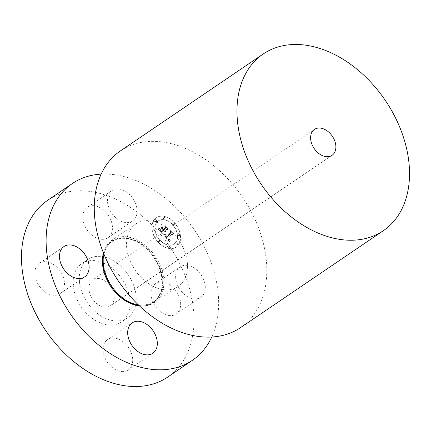 <?xml version="1.0" encoding="UTF-8"?>
<svg xmlns="http://www.w3.org/2000/svg" width="431" height="431" viewBox="0 0 431 431"><rect width="100%" height="100%" fill="white"/><g stroke="black" fill="none" stroke-linecap="round" stroke-linejoin="round"><path stroke-width="0.32" stroke-dasharray="2.15 1.62" d="M178.87 287.838A18.361 12.871 55.8 0 0 200.781 297.304A18.361 12.871 55.8 0 0 202.064 276.384A18.361 12.871 55.8 0 0 180.153 266.918A18.361 12.871 55.8 0 0 178.87 287.838M155.526 283.636A18.361 12.871 -124.2 0 0 154.239 304.555A18.361 12.871 55.8 0 0 176.15 314.021A18.361 12.871 55.8 0 0 177.437 293.107A18.361 12.871 -124.2 0 0 155.526 283.636L180.153 266.918M47.744 200.248A106.84 74.886 -124.2 0 1 135.496 210.878A106.84 74.886 -124.2 0 1 167.756 377.039M116.909 262.975A35.267 24.718 -124.2 0 1 127.56 317.819A35.267 24.718 -124.2 0 1 98.591 314.312A35.267 24.718 -124.2 0 1 87.946 259.467A35.267 24.718 -124.2 0 1 116.909 262.975M127.107 370.606A18.361 12.871 -124.2 0 1 106.737 361.27A18.361 12.871 -124.2 0 1 107.556 339.59A18.361 12.871 -124.2 0 1 108.639 338.96A18.361 12.871 -124.2 0 1 129.009 348.296A18.361 12.871 -124.2 0 1 128.185 369.976A18.361 12.871 -124.2 0 1 127.107 370.606M38.068 284.185A18.361 12.871 -124.2 0 1 39.35 263.266A18.361 12.871 -124.2 0 1 61.261 272.731A18.361 12.871 -124.2 0 1 59.979 293.651A18.361 12.871 -124.2 0 1 38.068 284.185M88.398 206.686A18.361 12.871 -124.2 0 1 108.768 216.023A18.361 12.871 -124.2 0 1 107.944 237.696A18.361 12.871 -124.2 0 1 106.866 238.327A18.361 12.871 -124.2 0 1 86.496 228.99A18.361 12.871 -124.2 0 1 87.315 207.311A18.361 12.871 -124.2 0 1 88.398 206.686M101.172 174.135A106.84 74.886 -124.2 0 1 160.127 194.16A106.84 74.886 -124.2 0 1 211.75 337.026M139.062 305.52A37.772 26.474 55.8 0 0 154.6 302.492A37.772 26.474 55.8 0 0 143.2 243.752A37.772 26.474 55.8 0 0 112.173 239.992A37.772 26.474 55.8 0 0 103.629 253.315M166.819 227.713A37.772 26.474 -124.2 0 1 178.218 286.459A37.772 26.474 -124.2 0 1 147.197 282.698A37.772 26.474 -124.2 0 1 135.792 223.958A37.772 26.474 -124.2 0 1 166.819 227.713M240.546 327.63A106.84 74.886 55.8 0 0 208.286 161.469A106.84 74.886 55.8 0 0 120.535 150.834M105.66 281.432A15.651 10.969 -124.2 0 1 110.384 305.773A15.651 10.969 -124.2 0 1 97.53 304.216A15.651 10.969 -124.2 0 1 92.805 279.875A15.651 10.969 -124.2 0 1 105.66 281.432M92.433 318.493A35.267 24.718 -124.2 0 1 81.788 263.648A35.267 24.718 -124.2 0 1 110.751 267.155A35.267 24.718 -124.2 0 1 121.402 322A35.267 24.718 -124.2 0 1 92.433 318.493M131.493 221.609A18.361 12.871 55.8 0 0 132.57 220.979A18.361 12.871 55.8 0 0 133.394 199.3A18.361 12.871 55.8 0 0 113.024 189.963A18.361 12.871 55.8 0 0 111.947 190.594A18.361 12.871 55.8 0 0 111.123 212.273A18.361 12.871 55.8 0 0 131.493 221.609M154.584 219.255A17.736 12.434 -124.2 0 1 156.334 217.687A17.736 12.434 -124.2 0 1 175.6 224.028A17.736 12.434 -124.2 0 1 178.008 245.465A17.736 12.434 -124.2 0 1 176.257 247.033A17.736 12.434 -124.2 0 1 156.992 240.692A17.736 12.434 -124.2 0 1 154.584 219.255M157.067 222.035A13.975 9.794 -124.2 0 1 158.446 220.796A13.975 9.794 -124.2 0 1 173.628 225.796A13.975 9.794 -124.2 0 1 175.525 242.685A13.975 9.794 -124.2 0 1 174.146 243.924A13.975 9.794 -124.2 0 1 158.969 238.925A13.975 9.794 -124.2 0 1 157.067 222.035M163.92 235.213L165.66 234.787L165.563 236.172L166.689 237.696L170.654 233.209L170.444 232.077L172.783 234.696L171.646 234.383L168.063 238.564L169.243 239.62L170.229 239.491L169.248 239.803L167.794 238.876L169.313 240.277L170.369 239.916L169.997 242.05L163.796 235.299L165.536 234.873L165.477 236.36L166.571 237.777L170.531 233.295L170.32 232.164L172.659 234.776L171.522 234.469L167.939 238.645L169.119 239.706L170.105 239.571L169.124 239.884L167.67 238.963L169.087 240.32L170.245 240.002L169.873 242.136L163.796 235.299M163.872 234.604L165.628 234.399L163.748 234.69M165.709 235.612L166.63 236.958L170.256 232.74L170.121 231.038L172.756 234.211L170.304 231.469L170.439 232.88L166.689 237.255L165.66 235.482L165.989 236.447L166.506 237.039L170.132 232.826L169.997 231.124L172.632 234.297L170.18 231.555L170.315 232.961L166.565 237.336L165.585 235.692M158.042 228.759L159.966 228.441L160.095 230.154L161.943 232.438L163.629 230.472L163.317 230.122L161.83 231.856L160.467 230.289L160.068 229.044L161.797 231.598L163.187 229.982L162.412 229.114L160.984 228.909L162.492 227.148L162.756 228.807L163.931 230.116L165.741 228.004L165.558 226.722L168.068 229.534L166.765 229.147L165.218 230.951L166.14 231.679L164.954 231.264L166.177 232.153L164.653 231.619L163.133 233.386L163.36 234.706L157.924 228.845L159.842 228.522L159.917 230.122L161.819 232.519L163.505 230.553L163.193 230.208L161.706 231.937L160.343 230.375L159.944 229.13L161.673 231.684L163.063 230.062L162.293 229.195L160.865 228.99L162.374 227.234L162.632 228.893L163.807 230.202L165.623 228.085L165.434 226.808L167.945 229.621L166.646 229.233L165.095 231.038L166.016 231.765L164.831 231.35L166.054 232.239L164.529 231.7L163.01 233.473L163.236 234.787L157.924 228.845M158.134 228.085L159.955 227.994L157.875 228.069L159.777 227.897L158.942 228.36L158.01 228.171M162.293 226.528L160.693 228.64L162.169 226.614M163.791 229.276L165.332 227.476L165.213 225.553L168.209 229.125L165.407 225.989L165.504 227.568L163.823 229.529L162.74 228.101L163.667 229.357L165.208 227.563L165.095 225.634L168.085 229.211L165.283 226.07L165.38 227.654L163.699 229.615L162.616 228.182L163.667 229.357M158.225 240.153A1.077 0.754 -124.2 0 1 158.328 240.062A1.077 0.754 -124.2 0 1 159.497 240.444A1.077 0.754 -124.2 0 1 159.642 241.743A1.077 0.754 -124.2 0 1 159.535 241.839A1.077 0.754 -124.2 0 1 158.371 241.457A1.077 0.754 -124.2 0 1 158.225 240.153M155.117 219.848A1.077 0.754 -124.2 0 1 155.225 219.756A1.077 0.754 -124.2 0 1 156.388 220.139A1.077 0.754 -124.2 0 1 156.534 221.437A1.077 0.754 -124.2 0 1 156.431 221.534A1.077 0.754 -124.2 0 1 155.262 221.146A1.077 0.754 -124.2 0 1 155.117 219.848A1.077 0.754 55.8 0 0 154.993 219.934A1.077 0.754 55.8 0 0 155.138 221.232A1.077 0.754 55.8 0 0 156.308 221.615A1.077 0.754 55.8 0 0 156.415 221.523A1.077 0.754 55.8 0 0 156.264 220.225A1.077 0.754 55.8 0 0 155.101 219.837L155.225 219.756M152.978 229.357A1.077 0.754 -124.2 0 1 153.08 229.26A1.077 0.754 -124.2 0 1 154.25 229.642A1.077 0.754 -124.2 0 1 154.395 230.946A1.077 0.754 -124.2 0 1 154.287 231.038A1.077 0.754 -124.2 0 1 153.124 230.655A1.077 0.754 -124.2 0 1 152.978 229.357M172.95 222.978A1.077 0.754 -124.2 0 1 173.057 222.881A1.077 0.754 -124.2 0 1 174.226 223.263A1.077 0.754 -124.2 0 1 174.372 224.567A1.077 0.754 -124.2 0 1 174.264 224.659A1.077 0.754 -124.2 0 1 173.095 224.276A1.077 0.754 -124.2 0 1 172.95 222.978M163.392 217.208A1.077 0.754 -124.2 0 1 163.494 217.111A1.077 0.754 -124.2 0 1 164.664 217.499A1.077 0.754 -124.2 0 1 164.809 218.797A1.077 0.754 -124.2 0 1 164.701 218.889A1.077 0.754 -124.2 0 1 163.538 218.506A1.077 0.754 -124.2 0 1 163.392 217.208M177.475 244.873A1.077 0.754 -124.2 0 1 177.373 244.964A1.077 0.754 -124.2 0 1 176.204 244.582A1.077 0.754 -124.2 0 1 176.058 243.283A1.077 0.754 -124.2 0 1 176.166 243.186A1.077 0.754 -124.2 0 1 177.33 243.574A1.077 0.754 -124.2 0 1 177.475 244.873M169.205 247.513A1.077 0.754 -124.2 0 1 169.097 247.609A1.077 0.754 -124.2 0 1 167.928 247.222A1.077 0.754 -124.2 0 1 167.783 245.923A1.077 0.754 -124.2 0 1 167.891 245.832A1.077 0.754 -124.2 0 1 169.06 246.214A1.077 0.754 -124.2 0 1 169.205 247.513M179.619 235.364A1.077 0.754 -124.2 0 1 179.511 235.461A1.077 0.754 -124.2 0 1 178.342 235.078A1.077 0.754 -124.2 0 1 178.197 233.78A1.077 0.754 -124.2 0 1 178.305 233.683A1.077 0.754 -124.2 0 1 179.468 234.065A1.077 0.754 -124.2 0 1 179.619 235.364M154.46 219.336A17.736 12.434 55.8 0 0 156.873 240.778A17.736 12.434 55.8 0 0 176.134 247.119A17.736 12.434 55.8 0 0 177.884 245.551A17.736 12.434 55.8 0 0 175.476 224.109A17.736 12.434 55.8 0 0 156.211 217.768A17.736 12.434 55.8 0 0 154.46 219.336M175.401 242.772A13.975 9.794 55.8 0 0 173.504 225.882A13.975 9.794 55.8 0 0 158.322 220.882A13.975 9.794 55.8 0 0 156.943 222.116A13.975 9.794 55.8 0 0 158.845 239.011A13.975 9.794 55.8 0 0 174.022 244.005A13.975 9.794 55.8 0 0 175.401 242.772M159.518 241.829A1.077 0.754 55.8 0 0 159.373 240.53A1.077 0.754 55.8 0 0 158.204 240.142A1.077 0.754 55.8 0 0 158.102 240.239A1.077 0.754 55.8 0 0 158.247 241.538A1.077 0.754 55.8 0 0 159.416 241.926A1.077 0.754 55.8 0 0 159.518 241.829M154.271 231.027A1.077 0.754 55.8 0 0 154.126 229.728A1.077 0.754 55.8 0 0 152.957 229.346A1.077 0.754 55.8 0 0 152.854 229.437A1.077 0.754 55.8 0 0 153 230.736A1.077 0.754 55.8 0 0 154.169 231.124A1.077 0.754 55.8 0 0 154.271 231.027M174.248 224.648A1.077 0.754 55.8 0 0 174.102 223.35A1.077 0.754 55.8 0 0 172.933 222.967A1.077 0.754 55.8 0 0 172.826 223.059A1.077 0.754 55.8 0 0 172.971 224.357A1.077 0.754 55.8 0 0 174.14 224.745A1.077 0.754 55.8 0 0 174.248 224.648L174.14 224.745M164.685 218.878A1.077 0.754 55.8 0 0 164.54 217.58A1.077 0.754 55.8 0 0 163.371 217.197A1.077 0.754 55.8 0 0 163.268 217.289A1.077 0.754 55.8 0 0 163.414 218.592A1.077 0.754 55.8 0 0 164.583 218.975A1.077 0.754 55.8 0 0 164.685 218.878M175.934 243.364A1.077 0.754 55.8 0 0 176.08 244.668A1.077 0.754 55.8 0 0 177.249 245.05A1.077 0.754 55.8 0 0 177.356 244.953A1.077 0.754 55.8 0 0 177.206 243.655A1.077 0.754 55.8 0 0 176.042 243.273A1.077 0.754 55.8 0 0 175.934 243.364M167.659 246.009A1.077 0.754 55.8 0 0 167.804 247.308A1.077 0.754 55.8 0 0 168.974 247.69A1.077 0.754 55.8 0 0 169.081 247.599A1.077 0.754 55.8 0 0 168.936 246.3A1.077 0.754 55.8 0 0 167.767 245.912A1.077 0.754 55.8 0 0 167.659 246.009M178.073 233.861A1.077 0.754 55.8 0 0 178.218 235.159A1.077 0.754 55.8 0 0 179.388 235.547A1.077 0.754 55.8 0 0 179.495 235.45A1.077 0.754 55.8 0 0 179.35 234.152A1.077 0.754 55.8 0 0 178.181 233.764A1.077 0.754 55.8 0 0 178.073 233.861M142.634 244.652A36.829 25.817 -124.2 0 1 161.221 291.954A36.829 25.817 -124.2 0 1 123.503 298.263A36.829 25.817 -124.2 0 1 104.916 250.961A36.829 25.817 -124.2 0 1 142.634 244.652M103.462 252.905A37.141 26.032 -124.2 0 1 142.025 244.889A37.141 26.032 -124.2 0 1 162.336 284.266A37.141 26.032 -124.2 0 1 139.385 305.821M176.15 314.021L200.781 297.304M123.471 298.204C137.106 308.429 153.269 306.964 159.184 295.224C167.077 281.933 158.457 256.488 142.025 245.147C128.395 234.922 112.227 236.382 106.312 248.127C98.419 261.418 107.039 286.863 123.471 298.204M178.218 286.459L154.6 302.492M135.792 223.958L112.173 239.992M332.037 155.305L110.384 305.773M314.458 129.408L92.805 279.875M87.946 259.467L81.788 263.648M127.56 317.819L121.402 322M107.556 339.59L132.188 322.873M128.185 369.976L152.811 353.258M39.35 263.266L63.977 246.548M59.979 293.651L84.605 276.934M107.944 237.696L132.57 220.979M87.315 207.311L111.947 190.594"/><path stroke-width="0.65" d="M211.75 337.026A106.84 74.886 -124.2 0 1 192.388 360.321L167.756 377.039A106.84 74.886 -124.2 0 1 80.004 366.409A106.84 74.886 -124.2 0 1 47.744 200.248L72.37 183.531A106.84 74.886 -124.2 0 1 101.172 174.135M192.388 360.321A106.84 74.886 -124.2 0 1 104.636 349.692A106.84 74.886 -124.2 0 1 72.37 183.531M103.629 253.315A37.772 26.474 55.8 0 0 123.578 298.731A37.772 26.474 55.8 0 0 139.062 305.52M263.244 53.961L120.535 150.834A106.84 74.886 55.8 0 0 152.795 316.995A106.84 74.886 55.8 0 0 240.546 327.63L383.256 230.752A106.84 74.886 -124.2 0 1 295.504 220.122A106.84 74.886 -124.2 0 1 263.244 53.961A106.84 74.886 -124.2 0 1 350.996 64.591A106.84 74.886 -124.2 0 1 383.256 230.752M319.182 153.748A15.651 10.969 -124.2 0 1 314.458 129.408A15.651 10.969 -124.2 0 1 327.312 130.965A15.651 10.969 -124.2 0 1 332.037 155.305A15.651 10.969 -124.2 0 1 319.182 153.748M133.265 322.243A18.361 12.871 55.8 0 0 132.188 322.873A18.361 12.871 55.8 0 0 131.363 344.547A18.361 12.871 55.8 0 0 151.734 353.883A18.361 12.871 55.8 0 0 152.811 353.258A18.361 12.871 55.8 0 0 153.635 331.579A18.361 12.871 55.8 0 0 133.265 322.243M85.888 256.014A18.361 12.871 55.8 0 0 63.977 246.548A18.361 12.871 55.8 0 0 62.694 267.468A18.361 12.871 55.8 0 0 84.605 276.934A18.361 12.871 55.8 0 0 85.888 256.014M139.385 305.821A37.141 26.032 -124.2 0 1 122.733 298.963A37.141 26.032 -124.2 0 1 103.462 252.905"/></g></svg>
